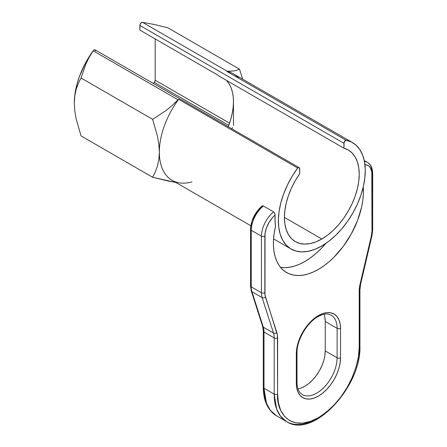 <?xml version="1.0" encoding="UTF-8"?>
<svg xmlns="http://www.w3.org/2000/svg" width="447" height="447" viewBox="0 0 447 447"><rect width="100%" height="100%" fill="white"/><g stroke="black" fill="none" stroke-linecap="round" stroke-linejoin="round"><path stroke-width="0.67" d="M340.525 328.349A31.262 18.048 120 0 0 318.415 315.588A2.403 1.386 60 0 1 317.918 316.688A2.403 1.386 -120 0 0 318.415 315.588L322.728 313.587L326.874 312.649L330.696 312.799L334.049 314.04L336.798 316.32L338.837 319.555L340.1 323.617L340.525 328.349L340.525 357.807L340.1 363.031L338.837 368.546L336.798 374.139L334.049 379.592L330.696 384.699L326.874 389.264L322.728 393.114L318.415 396.092L314.101 398.093L309.955 399.037L306.134 398.88L302.787 397.64L300.038 395.36L297.993 392.125L296.735 388.063L296.311 383.33L296.311 353.879L296.735 348.649L297.993 343.134L300.038 337.546L302.787 332.087L306.134 326.981L309.955 322.416L314.101 318.566L318.415 315.588A31.262 18.048 120 0 0 296.311 353.879A2.403 1.386 0 0 0 297.015 352.895A2.403 1.386 180 0 1 296.311 353.879L296.311 383.33A31.262 18.048 120 0 0 318.415 396.092A31.262 18.048 120 0 0 340.525 357.807L340.525 328.349A2.403 1.386 180 0 1 337.122 328.349A2.403 1.386 0 0 0 340.525 328.349M297.976 388.862A28.859 16.662 120 0 0 325.22 350.934L337.122 357.807A28.859 16.662 -60 0 1 324.522 386.845A28.859 16.662 -60 0 1 302.289 394.578L299.758 392.321C297.987 390.024 297.071 386.7 297.015 382.347A2.403 1.386 180 0 1 296.311 383.33A2.403 1.386 0 0 0 297.015 382.347L297.015 352.895C296.646 340.418 306.933 322.605 317.918 316.688L320.236 315.504C323.136 314.252 325.701 313.777 327.93 314.079L331.143 315.141A28.859 16.662 -60 0 1 337.122 328.349L325.22 321.477L325.22 350.934L324.824 355.756M352.538 142.604L233.502 73.878A61.44 35.469 120 0 0 226.914 71.442L345.95 140.162A61.44 35.469 -60 0 1 352.538 142.604A61.44 35.469 -60 0 1 361.953 191.836A61.44 35.469 -60 0 1 321.818 245.973A61.44 35.469 -60 0 1 291.098 249.018A61.44 35.469 -60 0 1 297.685 168.027L178.655 99.301A61.44 35.469 120 0 0 172.061 180.292L250.823 225.763M238.91 78.365A61.44 35.469 -60 0 0 226.914 71.442L345.95 140.162A2.403 1.386 -60 0 0 343.922 143.258L139.866 25.445A2.403 1.386 120 0 1 141.889 22.35L142.548 22.35L227.305 71.285L226.914 71.442L234.725 70.861L239.503 69.162L167.921 27.831L239.503 69.162L242.648 79.158L239.503 69.162L234.725 70.861L227.305 71.285L142.548 22.35L141.146 22.803L140.028 24.518L139.866 30.089L218.17 75.297L139.866 30.089L139.866 25.445L343.922 143.258L343.922 148.197L218.17 75.593L343.922 148.197L348.364 150.047L352.158 153.019L355.203 157.042L357.432 162.021L358.785 167.821L359.226 174.313L358.757 181.337L357.376 188.707L355.119 196.255L352.052 203.798L348.241 211.14L343.777 218.102L338.776 224.523L333.361 230.233L327.662 235.105L321.818 239.005A52.908 30.547 -60 0 1 295.366 241.626A52.908 30.547 -60 0 1 299.708 173.721L299.546 168.044L299.093 167.631L297.685 168.027L292.254 176.118L287.572 184.712L283.761 193.59L280.917 202.519L279.107 211.28L278.386 219.65L278.766 227.411L280.241 234.368L282.772 240.352L286.298 245.202L290.723 248.795L295.936 251.041L301.809 251.89L308.19 251.309L314.917 249.32L321.818 245.973L328.718 241.352L335.446 235.575L341.826 228.786L347.699 221.159L352.912 212.889L357.337 204.184L360.858 195.266L363.389 186.365L364.864 177.705L365.249 169.497L364.528 161.965L362.718 155.288L359.874 149.644L356.063 145.169L351.381 141.984L345.95 140.162L344.084 142.33L343.922 148.197A52.908 30.547 -60 0 1 348.269 149.991A52.908 30.547 -60 0 1 356.382 192.383A52.908 30.547 -60 0 1 321.818 239.005L284.404 217.41L321.818 239.005L315.973 241.849L310.274 243.565L304.86 244.107L299.859 243.459L295.394 241.648L291.584 238.709L288.511 234.714L286.259 229.769L284.879 223.986L284.404 217.51L284.851 210.509L286.203 203.139L288.432 195.596L291.478 188.053L295.266 180.7L299.708 173.721L299.708 168.787A2.403 1.386 -60 0 0 299.211 167.686A2.403 1.386 -60 0 0 297.685 168.027L178.655 99.301L172.307 105.38L166.094 110.482L152.617 119.327L81.036 77.996L85.818 64.117L89.137 57.367L93.233 50.824L177.995 99.759L172.307 105.38L166.094 110.482L152.617 119.327L157.456 136.139L158.847 144.32L159.339 152.131L158.847 159.434L157.45 166.033L155.299 171.966L152.617 177.252L167.893 180.962L175.732 182.41M261.674 206.441L262.685 205.782L263.372 205.989L273.575 211.884L274.732 213.241L275.101 215.029A61.44 35.469 120 0 0 275.508 226.473A63.658 36.755 -60 0 0 286.588 272.536A63.658 36.755 -60 0 0 337.457 253.516A63.658 36.755 -60 0 0 363.255 186.952L363.383 193.791L362.835 200.167L361.679 206.788L357.6 220.365L351.376 233.781L343.341 246.303L333.937 257.232L328.886 261.914L323.689 265.982L318.415 269.385L313.146 272.072L307.949 274.005L302.893 275.156L298.054 275.52L293.495 275.078L289.276 273.849L285.46 271.837L282.096 269.077L279.23 265.613L276.905 261.478L275.156 256.74L273.994 251.46L273.447 245.71L273.519 239.575L274.212 233.133L275.508 226.473L275.006 220.935L275.101 215.029L272.977 217.097L269.234 222.086L266.485 227.752L265.037 233.479L265.004 295.042L277.408 335.071L277.604 394.131L278.386 402.87L280.71 410.368L284.482 416.341L289.555 420.549L295.741 422.84L302.798 423.125L310.453 421.387L318.415 417.694L326.377 412.19L334.032 405.088L341.089 396.662L347.274 387.231L352.348 377.156L356.119 366.831L358.444 356.65L359.226 347.006L359.422 287.717L371.362 235.955L371.982 230.909L371.798 171.838L370.345 167.793L369.116 166.329L367.602 165.295L364.914 164.619A19.238 11.108 -60 0 1 371.982 174.313A2.403 1.386 0 0 0 372.686 173.335A2.403 1.386 180 0 1 371.982 174.313L371.982 230.909A2.403 1.386 0 0 0 372.686 229.931A2.403 1.386 180 0 1 371.982 230.909A19.238 11.108 -60 0 1 371.362 235.955A2.403 0.911 13.2 0 0 372.005 235.513A2.403 0.911 -166.8 0 1 371.362 235.955L360.003 284.493A2.403 0.911 13.2 0 0 360.645 284.057L372.005 235.519L372.686 229.931L372.686 173.335C372.446 167.804 370.714 164.172 367.501 162.445A21.646 12.494 -60 0 1 371.982 172.352A2.403 1.386 180 0 1 372.686 173.335M325.712 243.526L320.337 249.381L315.28 254.064L310.084 258.131L304.815 261.529L299.54 264.216L294.344 266.149L289.287 267.306L284.448 267.664L280.52 267.34A63.658 36.755 120 0 0 325.712 243.526M261.495 207.173L259.372 209.241L255.628 214.23L252.885 219.896M251.985 222.79L251.248 228.311A2.403 1.386 180 0 0 250.543 229.294A2.403 1.386 0 0 0 251.248 230.278L261.45 236.167A21.646 12.494 -60 0 1 273.575 211.884L263.372 205.989A21.646 12.494 120 0 0 251.248 230.278L261.45 236.167L261.45 292.763L251.248 286.873L251.248 230.278A2.403 1.386 180 0 1 250.543 229.294L250.543 285.89A2.403 1.386 0 0 0 251.248 286.873A21.646 12.494 120 0 0 251.946 291.74L262.149 297.629A21.646 12.494 -60 0 1 261.45 292.763L251.248 286.873A2.403 1.386 180 0 1 250.543 285.89L251.275 290.952A2.403 1.738 -17.8 0 0 251.946 291.74L262.149 297.629L273.508 333.049L263.305 327.159L251.946 291.74A2.403 1.738 162.2 0 1 251.275 290.952L262.635 326.371A2.403 1.738 -17.8 0 0 263.305 327.159L273.508 333.049A21.646 12.494 -60 0 1 274.201 337.921L263.998 332.032A21.646 12.494 120 0 0 263.305 327.159A2.403 1.738 162.2 0 1 262.629 326.355L263.294 331.048A2.403 1.386 0 0 0 263.998 332.032L274.201 337.921L274.201 394.131L263.998 388.242L263.998 332.032A2.403 1.386 180 0 1 263.294 331.048L263.294 387.258A2.403 1.386 0 0 0 263.998 388.242A60.121 34.71 120 0 0 276.453 415.76L270.245 410.245L266.434 403.2L263.998 388.242A2.403 1.386 180 0 1 263.294 387.258C263.389 400.819 267.775 410.318 276.453 415.76L286.656 421.655A60.121 34.71 -60 0 1 274.201 394.131L263.998 388.242L263.998 332.032A21.646 12.494 120 0 0 263.305 327.159L251.946 291.74A21.646 12.494 -60 0 1 251.248 286.873L251.248 230.278A21.646 12.494 -60 0 1 263.372 205.989M324.824 317.107L325.22 321.477A28.859 16.662 120 0 0 324.041 314.263M323.667 360.846L321.779 366.009L319.242 371.044L316.146 375.759L312.621 379.972L308.793 383.526M304.815 386.275L300.831 388.119M227.216 81.304L229.428 84.405L231.177 88.037L232.446 92.155L233.217 96.697L233.474 101.603L233.474 125.411L233.474 101.603L233.15 107.431L232.2 113.521L230.624 119.779L228.227 126.702A52.908 30.547 120 0 0 233.474 101.603A52.908 30.547 120 0 0 226.243 80.253M95.652 50.975L95.032 49.813L93.624 50.215L85.573 62.887L79.443 76.465L77.225 83.343L75.616 90.138L74.643 96.748L74.314 103.078L74.805 110.94L76.208 119.142L81.036 135.922L152.617 177.252L81.036 135.922L76.208 119.142L74.805 110.94L74.314 103.078L74.8 95.82L76.197 89.244L78.342 83.304L81.036 77.996L152.617 119.327L157.456 136.139L158.847 144.32L159.339 152.131L158.847 159.434L157.45 166.033L155.299 171.966L152.617 177.252L174.783 182.264M142.548 22.35L154.45 24.507L167.921 27.831L154.45 24.507L142.548 22.35M155.17 38.928L155.17 80.203L154.673 81.879L153.422 83.511L154.316 82.399L228.741 125.361L154.316 82.399A2.403 1.386 120 0 0 155.17 80.203L155.17 38.928M74.314 103.341A61.44 35.469 120 0 1 74.314 103.078L74.8 95.82L76.197 89.244L78.342 83.304L81.036 77.996L85.818 64.117L89.137 57.367L93.624 50.215A61.44 35.469 120 0 0 74.314 103.078L74.314 103.514M191.947 181.918A61.44 35.469 -60 0 1 159.953 160.222A61.44 35.469 -60 0 1 178.655 99.301L177.995 99.759L93.233 50.824L93.624 50.215A2.403 1.386 120 0 1 95.155 49.874L299.211 167.686M229.546 123.143L155.17 80.203L229.546 123.143M232.624 127.602L231.725 128.719L232.624 127.602M367.535 162.468A21.646 12.494 120 0 0 364.434 161.473A21.646 12.494 -60 0 1 367.501 162.445L364.255 160.568M316.716 418.677A60.121 34.71 -60 0 1 286.656 421.655L280.448 416.135L276.637 409.089L274.201 394.131A2.403 1.386 0 0 0 277.604 394.131A2.403 1.386 180 0 1 274.201 394.131L274.201 337.921A2.403 1.386 0 0 0 277.604 337.921A2.403 1.386 180 0 1 274.201 337.921A21.646 12.494 -60 0 0 273.508 333.049A2.403 1.738 -17.8 0 0 276.833 332.512A2.403 1.738 162.2 0 1 273.508 333.049L262.149 297.629A2.403 1.738 -17.8 0 0 265.468 297.093A2.403 1.738 162.2 0 1 262.149 297.629A21.646 12.494 120 0 1 261.45 292.763A2.403 1.386 0 0 0 264.853 292.763A2.403 1.386 180 0 1 261.45 292.763L261.45 236.167A2.403 1.386 0 0 0 264.853 236.167A2.403 1.386 180 0 1 261.45 236.167A21.646 12.494 120 0 1 273.575 211.884L274.553 212.906L275.101 215.029A19.238 11.108 -60 0 0 264.853 236.167L264.853 292.763A19.238 11.108 -60 0 0 265.468 297.093L276.833 332.512A24.049 13.885 120 0 1 277.604 337.921L277.604 394.131C275.967 408.86 288.209 434.49 318.415 417.694C333.093 408.089 343.978 395.522 351.068 379.995C357.052 365.875 359.774 354.879 359.226 347.006A2.403 1.386 0 0 0 359.93 346.023A2.403 1.386 180 0 1 359.226 347.006L359.226 290.796A2.403 1.386 0 0 0 359.93 289.812A2.403 1.386 180 0 1 359.226 290.796A24.049 13.885 120 0 1 360.003 284.493A2.403 0.911 -166.8 0 0 360.645 284.052M331.143 315.141A28.859 16.662 -60 0 1 337.122 328.349L325.22 321.477L325.22 350.934L337.122 357.807L337.122 328.349L337.122 357.807A2.403 1.386 0 0 0 340.525 357.807A2.403 1.386 180 0 1 337.122 357.807A28.859 16.662 -60 0 1 325.774 385.465A28.859 16.662 -60 0 1 304.357 395.472M273.564 238.894L291.07 249.001M360.645 284.057L359.93 289.812L359.93 346.023C361.623 386.661 312.794 439.172 286.656 421.655M261.992 206.017C254.835 212.56 251.018 220.315 250.543 229.294"/></g></svg>
